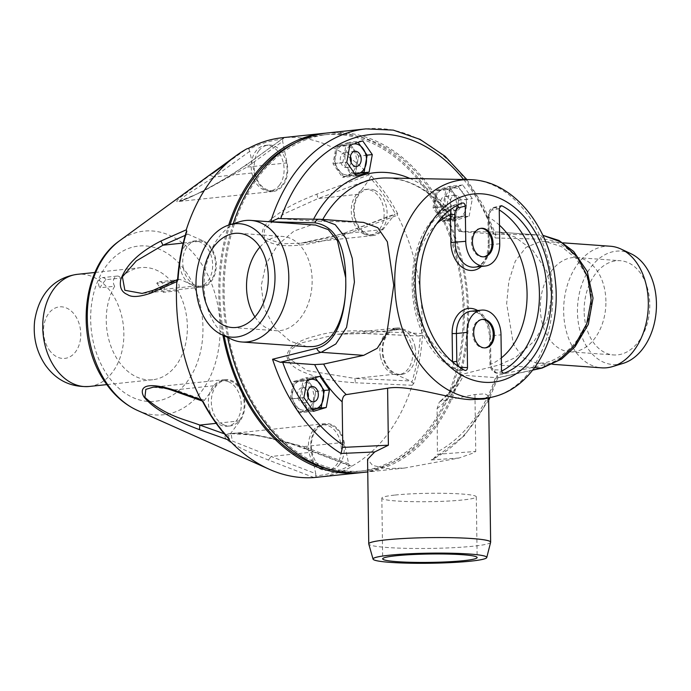 <?xml version="1.0" encoding="UTF-8"?>
<svg xmlns="http://www.w3.org/2000/svg" width="691" height="691" viewBox="0 0 691 691"><rect width="100%" height="100%" fill="white"/><g stroke="black" fill="none" stroke-linecap="round" stroke-linejoin="round"><path stroke-width="0.52" stroke-dasharray="3.46 2.59" d="M363.742 472.359A170.668 122.152 84 0 0 468.153 300.611A170.668 122.152 84 0 0 343.41 132.646A170.668 122.152 84 0 0 327.828 132.905M233.221 223.694A170.668 122.152 84 0 0 227.676 337.433M343.436 134.166A169.148 121.055 -96 0 1 467.064 300.628A169.148 121.055 -96 0 1 363.578 470.839A169.148 121.055 -96 0 1 348.134 471.098A169.148 121.055 -96 0 1 224.515 304.636A169.148 121.055 -96 0 1 327.992 134.425A169.148 121.055 -96 0 1 343.436 134.166M307.054 346.675L290.09 341.164L274.664 327.75L264.117 308.126L261.189 285.884L265.966 264.221L277.635 244.951L294.029 231.019L310.7 225.18L315.519 225.059M483.864 399.061L488.606 396.012L484.961 393.818L474.95 394.509L440.504 401.385L439.338 401.972L437.083 408.666L437.429 454.246L475.753 451.482L472.247 453.382L459.023 458.021L404.615 468.032L386.26 468.584L372.587 465.397L367.569 459.334M231.39 339.177A60.955 42.229 94.1 0 1 204.121 285.685A60.955 42.229 94.1 0 1 239.837 221.681M259.928 247.084A47.238 32.727 94.1 0 1 282.723 236.452A47.238 32.727 94.1 0 1 312.151 280.097A47.238 32.727 94.1 0 1 275.951 330.687A47.238 32.727 94.1 0 1 254.91 316.901M363.509 222.398L312.643 220.99L278.318 218.546L319.32 219.263L361.782 222.312M463.644 179.505A164.579 117.79 -96 0 1 493.538 233.99L461.588 231.692C458.694 231.459 458.28 231.364 460.336 231.399L498.548 232.098L514.864 236.97L532.657 250.116L546.952 271.511L551.859 296.05L547.194 319.717L534.083 341.285L515.503 357.523L498.781 365.073L461.096 374.6L463.601 375.317L495.542 377.614A164.579 117.79 -96 0 1 437.679 451.724M459.074 231.433L460.336 231.399A120.096 85.952 84 0 0 390.562 178.157A120.096 85.952 84 0 0 390.311 178.131A120.096 85.952 84 0 0 387.072 177.984C415.973 179.435 439.977 197.246 459.074 231.433M469.146 216.197L472.342 198.671L462.763 184.989L449.988 188.824L446.801 206.35L456.38 220.04L469.146 216.197L455.386 217.656L442.62 221.491L433.041 207.81L436.228 190.284L449.003 186.44L458.582 200.131L455.386 217.656M493.538 233.99L495.853 234.698L495.222 237.963L543.143 239.216C564.884 239.362 590.226 265.163 591.237 295.973L586.806 275.934L576.156 258.538L561.455 246.575L545.389 241.574L540.042 241.651L525.937 247.421L515.313 261.138L508.887 281.099L506.658 303.582L513.387 344.178L522.888 357.618L536.648 363.172L541.744 363.069C562.414 361.937 590.917 333.442 591.28 301.915L591.237 295.973M532.847 369.979L497.166 377.847C498.194 378.15 498.185 377.329 497.14 375.377L544.897 364.649C564.245 361.35 590.943 333.39 591.28 301.915M459.023 458.021L431.149 459.956L433.015 459.247L437.429 454.246M610.36 246.238A60.955 42.229 -85.9 0 0 605.143 246.333A60.955 42.229 -85.9 0 0 563.657 311.52A60.955 42.229 -85.9 0 0 601.619 367.837M631.004 253.744A56.869 39.396 -85.9 0 0 616.156 251.187A56.869 39.396 -85.9 0 0 577.451 312.004A56.869 39.396 -85.9 0 0 617.745 364.468A56.869 39.396 -85.9 0 0 623.127 363.371M584.137 311.296A47.238 32.727 94.1 0 1 620.337 260.706A47.238 32.727 94.1 0 1 649.765 304.36A47.238 32.727 94.1 0 1 613.565 354.941A47.238 32.727 94.1 0 1 584.137 311.296M605.912 301.207A47.238 32.727 -85.9 0 0 576.493 257.562A47.238 32.727 -85.9 0 0 540.293 308.151A47.238 32.727 -85.9 0 0 569.721 351.797A47.238 32.727 -85.9 0 0 605.912 301.207M498.548 232.098L539.386 235.078A6.098 4.241 -88.8 0 1 543.143 239.216M489.91 397.645L497.891 377.623L495.542 377.614M490.627 542.305A60.955 5.407 -0.8 0 1 473.542 546.175A60.955 5.407 -0.8 0 1 387.366 547.505A60.955 5.407 -0.8 0 1 368.769 544.007M495.153 234.119L539.386 235.078L496.924 232.021M395.079 495.05A47.238 4.189 -0.8 0 1 446.732 493.365A47.238 4.189 -0.8 0 1 476.298 496.838A47.238 4.189 -0.8 0 1 463.039 499.938A47.238 4.189 -0.8 0 1 411.395 501.631A47.238 4.189 -0.8 0 1 381.829 498.151A47.238 4.189 -0.8 0 1 395.079 495.05M484.987 347.893A14.321 10.253 -96 0 1 484.46 347.962A14.321 10.253 -96 0 1 483.147 347.988A14.321 10.253 -96 0 1 472.679 333.891A14.321 10.253 -96 0 1 481.446 319.475A14.321 10.253 -96 0 1 481.973 319.441M483.717 256.827A14.321 10.253 -96 0 1 483.19 256.905A14.321 10.253 -96 0 1 481.877 256.922A14.321 10.253 -96 0 1 471.409 242.826A14.321 10.253 -96 0 1 480.176 228.41A14.321 10.253 -96 0 1 480.703 228.375M452.493 361.894L455.861 369.59L464.68 370.272M462.339 203.033L454.833 204.864L451.128 209.123M503.186 373.088L497.494 372.941C493.901 372.449 491.69 369.547 490.886 364.235L490.489 336.327A26.664 19.089 84 0 0 477.636 310.527M496.812 373.045A3.049 2.194 91.5 0 1 494.765 369.84C492.415 369.547 491.094 367.552 490.809 363.855L489.954 364.053L490.886 364.235A78.403 56.118 -96 0 0 501.32 357.921M499.472 225.188A78.403 56.118 -96 0 0 488.831 217.363C489.496 212.042 491.621 208.768 495.188 207.533L499.895 206.41M493.961 207.378A3.049 2.151 76.6 0 0 492.528 210.176C490.204 210.928 488.952 213.199 488.753 216.983L487.898 217.181C489.582 208 489.798 210.038 494.013 207.369L500.915 205.728M318.205 408.338L312.487 408.942L299.721 412.777L290.142 399.096L293.33 381.562L306.104 377.727L315.683 391.408L312.487 408.942M315.683 391.408L324.226 390.51M313.481 411.326L299.721 412.777M303.902 397.636L290.142 399.096M307.089 380.11L293.33 381.562M319.864 376.267L306.104 377.727M300.326 409.478A14.995 10.728 84 0 0 313.386 399.864A14.995 10.728 84 0 0 305.5 381.035A14.995 10.728 84 0 0 292.44 390.64A14.995 10.728 84 0 0 300.326 409.478M315.813 391.521L306.692 378.478L294.53 382.14L291.49 398.828L300.611 411.871L312.773 408.208L315.813 391.521L324.286 390.622M306.692 378.478L315.226 377.666M294.53 382.14L302.995 381.242L307.089 380.119M312.531 378.478L315.156 377.588M312.773 408.208L321.246 407.31M300.611 411.871L309.084 410.972L299.954 397.938L302.995 381.242M312.565 410.022L309.084 410.972M291.49 398.828L299.954 397.938M311.814 408.942A14.995 10.728 -96 0 1 310.268 408.424A14.995 10.728 -96 0 1 302.235 395.701A14.995 10.728 -96 0 1 306.899 381.19M308.203 397.74A7.618 5.45 -96 0 1 303.712 402.827A7.618 5.45 -96 0 1 301.596 402.482A7.618 5.45 -96 0 1 297.432 394.354A7.618 5.45 -96 0 1 302.114 387.677A7.618 5.45 -96 0 1 304.23 388.022A7.618 5.45 -96 0 1 307.564 391.711M337.389 146.777L334.349 163.473L343.47 176.507L355.632 172.845L358.672 156.157L349.551 143.123L337.389 146.777L345.854 145.879L349.948 144.756L336.189 146.207L348.964 142.363L358.543 156.054L355.347 173.579L342.581 177.423L333.002 163.732L336.189 146.207M333.002 163.732L346.761 162.281M362.723 140.912L348.964 142.363M367.085 155.147L358.543 156.054M361.048 172.975L355.347 173.579M356.34 175.963L342.581 177.423M343.177 174.115A14.995 10.728 84 0 0 356.236 164.501A14.995 10.728 84 0 0 348.359 145.671A14.995 10.728 84 0 0 335.299 155.276A14.995 10.728 84 0 0 343.177 174.115M349.551 143.123L358.093 142.303M355.252 143.158L358.016 142.225M367.137 155.259L358.672 156.157M355.632 172.845L364.097 171.955M343.47 176.507L351.935 175.609L342.814 162.575L345.854 145.879M355.424 174.659L351.935 175.609M334.349 163.473L342.814 162.575M354.664 173.579A14.995 10.728 -96 0 1 353.127 173.061A14.995 10.728 -96 0 1 345.094 160.338A14.995 10.728 -96 0 1 349.758 145.827M351.063 162.385A7.618 5.45 -96 0 1 346.571 167.464A7.618 5.45 -96 0 1 344.455 167.118A7.618 5.45 -96 0 1 340.292 158.99A7.618 5.45 -96 0 1 344.964 152.314A7.618 5.45 -96 0 1 347.089 152.659A7.618 5.45 -96 0 1 350.423 156.347M458.582 200.131L472.342 198.671M456.38 220.04L442.62 221.491M446.801 206.35L433.041 207.81M449.988 188.824L436.228 190.284M462.763 184.989L449.003 186.44M443.225 218.183A14.995 10.728 84 0 0 456.285 208.578A14.995 10.728 84 0 0 448.399 189.749A14.995 10.728 84 0 0 435.339 199.354A14.995 10.728 84 0 0 443.225 218.183M458.712 200.226L449.591 187.192L437.429 190.854L434.389 207.542L443.51 220.576L455.671 216.922L458.712 200.226L467.185 199.336L464.145 216.024L451.983 219.686L442.853 206.652L445.894 189.956L458.055 186.302L467.185 199.336M449.591 187.192L458.055 186.302M437.429 190.854L445.894 189.956M455.671 216.922L464.145 216.024M443.51 220.576L451.983 219.686M434.389 207.542L442.853 206.652M453.166 217.138A14.995 10.728 -96 0 1 445.289 198.3A14.995 10.728 -96 0 1 458.349 188.695A14.995 10.728 -96 0 1 466.226 207.525A14.995 10.728 -96 0 1 453.166 217.138M457.079 195.683A7.618 5.45 84 0 0 454.954 195.337A7.618 5.45 84 0 0 450.282 202.014A7.618 5.45 84 0 0 454.445 210.142A7.618 5.45 84 0 0 456.561 210.487A7.618 5.45 84 0 0 461.234 203.819A7.618 5.45 84 0 0 457.079 195.683M444.494 211.196A7.618 5.45 -96 0 1 440.34 203.059A7.618 5.45 -96 0 1 445.013 196.391A7.618 5.45 -96 0 1 447.129 196.736A7.618 5.45 -96 0 1 451.283 204.864A7.618 5.45 -96 0 1 446.611 211.541A7.618 5.45 -96 0 1 444.494 211.196M329.961 469.439A169.148 121.055 84 0 0 343.902 471.547A169.148 121.055 84 0 0 359.346 471.288A169.148 121.055 84 0 0 462.823 301.077A169.148 121.055 84 0 0 339.203 134.615A169.148 121.055 84 0 0 323.759 134.866A169.148 121.055 84 0 0 295.411 142.83M325.72 133.156A170.668 122.152 -96 0 1 426.684 189.118A170.668 122.152 -96 0 1 458.824 364.969A170.668 122.152 -96 0 1 361.618 472.558M222.917 335.204A170.668 122.152 -96 0 1 228.686 225.076M230.06 224.653A169.148 121.055 84 0 0 224.143 335.774M318.231 477.17A170.668 122.152 84 0 0 351.572 466.762L351.702 466.226A170.668 122.152 84 0 0 412.173 385.276L413.736 383.54A170.668 122.152 84 0 0 422.538 335.204L421.596 333.528A170.668 122.152 84 0 0 397.394 215.272L397.662 213.64L395.399 213.951A169.148 121.055 84 0 0 383.419 194.37A169.148 121.055 84 0 0 369.996 177.665L369.322 179.608L358.344 194.301A23.77 17.016 84 0 0 358.81 227.788A23.77 17.016 84 0 0 373.166 235.553A23.77 17.016 84 0 0 382.995 229.524L394.967 214.055M422.538 335.204L418.737 335.852L403.363 329.08A23.77 17.016 84 0 0 396.755 327.992A23.77 17.016 84 0 0 382.659 344.325A23.77 17.016 84 0 0 395.166 374.185L410.523 380.957L411.871 382.296A169.148 121.055 84 0 0 420.335 335.817M413.736 383.54L411.871 382.296M419.446 336.025L363.077 333.338L337.208 334.289L300.343 343.159L290.289 349.879L288.363 358.18L307.15 370.609L354.872 378.443L355.468 382.779C325.478 380.706 316.944 377.131 304.221 372.423C293.062 367.802 287.292 362.196 286.912 355.615C288.242 348.065 295.774 342.088 309.499 337.683C323.924 333.615 334.211 330.281 364.917 330.903L363.475 333.494L337.199 334.289L396.755 327.992M415.058 346.882A22.855 16.359 -96 0 1 401.661 374.367A22.855 16.359 -96 0 1 383.462 356.383A22.855 16.359 -96 0 1 396.85 328.899A22.855 16.359 -96 0 1 415.058 346.882M364.917 330.903L421.596 333.528M397.662 213.64A170.668 122.152 84 0 0 385.405 193.489A170.668 122.152 84 0 0 385.233 193.238A170.668 122.152 84 0 0 371.24 175.894L369.106 174.849L316.867 194.128C290.28 204.691 284.649 209.123 273.247 217.484C263.746 224.687 260.403 231.537 263.236 238.015C268.661 243.146 284.744 253.986 345.215 234.638L397.394 215.272M412.173 385.276L355.468 382.779M313.99 477.559L268.445 460.042C245.279 450.843 240.131 447.88 232.193 443.363C224.48 438.871 222.951 435.745 227.615 433.983C233.696 432.609 243.517 433.05 257.061 435.304C271.546 438.059 281.487 439.606 306.243 448.675L351.702 466.226M306.243 448.675L304.964 448.805L292.88 444.529C279.665 440.124 265.007 436.755 248.907 434.44C240.088 433.421 234.145 433.145 231.079 433.603L232.271 440.97L271.097 456.483L268.445 460.042M315.77 473.689L315.692 475.9A169.148 121.055 84 0 0 349.56 465.717L348.635 463.799L344.239 442.335A23.77 17.016 84 0 0 325.306 423.635A23.77 17.016 84 0 0 323.06 424.093A23.77 17.016 84 0 0 311.382 452.234L315.77 473.689L271.097 456.483L311.382 452.225M316.348 477.351L315.692 475.9M349.56 465.717L304.964 448.813L303.954 446.593L257.916 435.468L231.079 433.603M339.661 464.205A22.855 16.359 -96 0 1 330.212 470.01A22.855 16.359 -96 0 1 313.187 456.25A22.855 16.359 -96 0 1 315.96 430.346A22.855 16.359 -96 0 1 325.401 424.542A22.855 16.359 -96 0 1 342.425 438.301A22.855 16.359 -96 0 1 339.661 464.205M312.997 430.657A22.855 16.359 84 0 0 310.224 456.561A22.855 16.359 84 0 0 327.249 470.321A22.855 16.359 84 0 0 336.698 464.525A22.855 16.359 84 0 0 339.462 438.621A22.855 16.359 84 0 0 322.438 424.861A22.855 16.359 84 0 0 312.997 430.657M316.867 194.128L318.059 198.567L283.906 213.916L269.697 223.936L264.42 230.129L264.074 237.808L282.049 243.793L301.069 243.18L342.71 233.783L394.941 214.063M343.254 233.178L345.215 234.638M371.24 175.894L369.996 177.665M369.115 174.858A170.668 122.152 84 0 0 284.442 137.552L282.74 139.219A169.148 121.055 84 0 0 248.881 149.403L249.797 151.312L254.193 172.776A23.77 17.016 84 0 0 273.126 191.476A23.77 17.016 84 0 0 275.372 191.027A23.77 17.016 84 0 0 287.05 162.886L282.662 141.43L282.74 139.219M212.223 173.622L181.18 196.754C175.825 201.012 175.393 202.532 179.876 201.331C185.853 199.431 195.147 195.164 207.758 188.513C219.773 181.888 228.35 177.475 247.939 163.758L284.2 137.544A170.668 122.152 84 0 0 282.325 137.725M202.886 401.255L203.033 401.16A169.148 121.055 84 0 0 215.013 420.741A169.148 121.055 84 0 0 228.436 437.455L229.118 435.511L240.088 420.81A23.77 17.016 84 0 0 239.622 387.323A23.77 17.016 84 0 0 225.266 379.558A23.77 17.016 84 0 0 215.437 385.595L204.467 400.288L203.033 401.16M229.308 439.001L228.436 437.455M223.815 424.887A22.855 16.359 -96 0 1 211.342 400.495A22.855 16.359 -96 0 1 225.361 380.473A22.855 16.359 -96 0 1 231.718 381.518A22.855 16.359 -96 0 1 244.191 405.911A22.855 16.359 -96 0 1 230.172 425.932A22.855 16.359 -96 0 1 223.815 424.887M153.16 387.185L175.16 389.854L172.569 390.475M227.486 162.687L246.739 148.893M114.706 286.229A6.098 4.362 -96 0 1 114.576 277.618A6.098 4.362 -96 0 1 117.09 276.072A6.098 4.362 -96 0 1 120.787 278.084A56.386 40.354 -96 0 1 140.878 267.607A56.386 40.354 -96 0 1 171.61 281.738A6.098 4.362 -96 0 1 174.141 280.175A6.098 4.362 -96 0 1 178.684 283.854A6.098 4.362 -96 0 1 177.933 290.773A56.386 40.354 -96 0 1 184.722 347.374A56.386 40.354 -96 0 1 152.737 379.748A56.386 40.354 -96 0 1 118.688 361.324A56.386 40.354 -96 0 1 114.706 286.229L99.893 287.793A56.386 40.354 -96 0 1 105.973 279.656L120.787 278.084M105.973 279.656A6.098 4.362 84 0 0 102.277 277.644A6.098 4.362 84 0 0 99.754 279.19A6.098 4.362 84 0 0 99.893 287.793M177.933 290.773L163.111 292.336A6.098 4.362 84 0 0 163.871 285.426A6.098 4.362 84 0 0 159.327 281.738A6.098 4.362 84 0 0 156.788 283.301L171.61 281.738M156.788 283.301A56.386 40.354 -96 0 1 160.113 287.603A56.386 40.354 -96 0 1 163.111 292.336M373.166 235.553L301.06 243.18L329.374 237.669L343.228 233.187M374.617 190.232A22.855 16.359 -96 0 1 387.09 214.625A22.855 16.359 -96 0 1 373.071 234.646A22.855 16.359 -96 0 1 366.714 233.601A22.855 16.359 -96 0 1 354.241 209.209A22.855 16.359 -96 0 1 368.26 189.187A22.855 16.359 -96 0 1 374.617 190.232M363.751 233.912A22.855 16.359 84 0 0 370.108 234.957A22.855 16.359 84 0 0 384.127 214.936A22.855 16.359 84 0 0 371.654 190.543A22.855 16.359 84 0 0 365.297 189.498A22.855 16.359 84 0 0 351.278 209.52A22.855 16.359 84 0 0 363.751 233.912M287.059 162.895L246.773 167.162L247.102 164.052C236.685 171.627 223.582 179.729 207.775 188.349C196.978 194.111 188.401 198.101 184.108 199.759L178.943 201.444L202.109 191.882L246.773 167.162L282.662 141.43M284.036 137.569L247.939 163.758M248.881 149.403L248.76 148.194M258.771 150.906A22.855 16.359 -96 0 1 268.22 145.11A22.855 16.359 -96 0 1 285.245 158.87A22.855 16.359 -96 0 1 282.472 184.773A22.855 16.359 -96 0 1 273.031 190.569A22.855 16.359 -96 0 1 256.007 176.81A22.855 16.359 -96 0 1 258.771 150.906M210.142 175.125L213.908 177.043L184.903 195.916L178.943 201.444M279.51 185.084A22.855 16.359 84 0 0 282.282 159.18A22.855 16.359 84 0 0 265.258 145.421A22.855 16.359 84 0 0 255.808 151.217A22.855 16.359 84 0 0 253.044 177.129A22.855 16.359 84 0 0 270.069 190.88A22.855 16.359 84 0 0 279.51 185.084M178.01 279.691L179.695 279.259L195.069 286.031A23.77 17.016 84 0 0 201.677 287.119A23.77 17.016 84 0 0 215.782 270.794A23.77 17.016 84 0 0 203.275 240.926L187.909 234.163L186.561 232.824A169.148 121.055 84 0 0 178.097 279.302L177.604 279.51M186.812 231.347L186.561 232.824M183.374 268.238A22.855 16.359 -96 0 1 196.771 240.753A22.855 16.359 -96 0 1 214.97 258.728A22.855 16.359 -96 0 1 201.582 286.212A22.855 16.359 -96 0 1 183.374 268.238M153.022 290.401L142.121 293.425L201.677 287.119M179.867 259.635A22.855 16.359 84 0 0 180.411 268.549A22.855 16.359 84 0 0 198.619 286.532A22.855 16.359 84 0 0 212.007 259.047A22.855 16.359 84 0 0 193.808 241.064A22.855 16.359 84 0 0 180.757 254.504M228.756 381.829A22.855 16.359 84 0 0 222.398 380.784A22.855 16.359 84 0 0 208.38 400.806A22.855 16.359 84 0 0 220.852 425.198A22.855 16.359 84 0 0 227.209 426.243A22.855 16.359 84 0 0 241.228 406.222A22.855 16.359 84 0 0 228.756 381.829M380.499 356.694A22.855 16.359 84 0 0 398.698 374.677A22.855 16.359 84 0 0 412.095 347.193A22.855 16.359 84 0 0 393.887 329.218A22.855 16.359 84 0 0 380.499 356.694M365.936 128.88A170.668 122.152 -96 0 1 381.51 128.621A170.668 122.152 -96 0 1 495.222 237.963M461.588 231.692A126.168 90.296 84 0 0 409.849 178.433M313.593 219.159A126.168 90.296 84 0 0 312.643 220.99M322.74 219.462A120.096 85.952 84 0 0 321.643 221.431M497.14 375.377A170.668 122.152 -96 0 1 431.149 459.956M544.897 364.649A6.098 4.146 -102.5 0 1 542.107 368.07M534.609 367.647L498.781 365.073M437.083 408.666A126.168 90.296 84 0 0 463.601 375.317M440.504 401.385A120.096 85.952 84 0 0 462.322 374.056M469.224 179.617A109.791 78.575 -96 0 1 472.186 179.746A109.791 78.575 -96 0 1 472.419 179.764A109.791 78.575 -96 0 1 552.074 283.042A109.791 78.575 -96 0 1 492.225 397.1M474.95 394.509L475.753 451.482M462.504 202.981L454.833 204.864C396.764 224.186 398.742 342.935 455.861 369.59L458.504 370.29A3.049 2.194 91.5 0 1 457.753 370.082A87.515 62.631 -96 0 1 413.52 284.286A87.515 62.631 -96 0 1 455.447 204.674A3.049 2.151 76.6 0 1 455.654 204.614A3.049 2.151 76.6 0 1 457.451 205.236M458.574 370.29A3.049 2.194 91.5 0 0 460.707 367.992M451.068 360.624A78.403 56.118 -96 0 1 414.868 295.325A78.403 56.118 -96 0 1 436.608 223.901M489.219 245.27L488.287 245.089C487.492 258.227 482.94 265.586 474.639 267.158A23.624 16.904 84 0 0 489.15 245.219A23.624 16.904 84 0 0 489.142 244.89L488.287 245.089L487.898 217.181L488.831 217.363L489.219 245.27A26.664 19.089 84 0 1 481.333 266.45M490.489 336.327L489.565 336.146L490.42 335.947A23.624 16.904 84 0 0 473.102 311.2A23.624 16.904 84 0 0 470.942 311.235C481.437 311.641 487.647 319.942 489.565 336.146L489.954 364.053C490.351 365.15 488.891 365.919 492.847 371.361C495.188 372.82 496.527 373.382 496.872 373.045A3.049 2.194 91.5 0 0 497.494 372.941A87.515 62.631 -96 0 0 501.64 371.084M490.809 363.855L490.42 335.947L501.001 334.833M494.013 207.369A3.049 2.151 76.6 0 1 495.188 207.533A87.515 62.631 -96 0 1 499.256 209.9M499.731 243.768L489.142 244.89L488.753 216.983M499.239 208.578L492.528 210.176M494.765 369.84L501.493 370.022M137.483 410.428A92.335 66.077 84 0 0 211.783 373.218A92.335 66.077 84 0 0 199.742 261.302A92.335 66.077 84 0 0 199.621 261.129A92.335 66.077 84 0 0 119.534 240.805M348.635 463.799L303.954 446.593L344.239 442.335M395.157 374.185L354.872 378.443L410.523 380.957M403.363 329.08L363.077 333.338M382.995 229.524L342.71 233.783L393.974 214.832M229.118 435.511L224.333 433.81M240.088 420.81L216.136 423.35M204.467 400.288L175.16 389.854L215.437 385.595M185.646 271.416A78.057 55.867 -96 0 1 185.749 271.563A78.057 55.867 84 0 1 187.33 381.441A78.057 55.867 84 0 1 107.977 375.939A78.057 55.867 -96 0 1 107.874 375.8A78.057 55.867 84 0 1 106.293 265.923A78.057 55.867 84 0 1 185.646 271.416M89.234 386.468A56.386 40.354 84 0 0 121.944 351.296A56.386 40.354 84 0 0 111.432 292.751A56.386 40.354 84 0 0 77.375 274.327M49.216 349.931A25.904 18.545 84 0 0 75.569 351.823A25.904 18.545 84 0 0 75.06 315.338A25.904 18.545 84 0 0 48.707 313.446A25.904 18.545 84 0 0 49.216 349.931M263.236 238.015L264.074 237.808M358.344 194.301L318.059 198.567L369.322 179.608M249.797 151.312L213.908 177.043L254.193 172.776M185.257 235.337L187.909 234.163M179.695 279.259L154.784 290.298L195.069 286.031M183.21 243.051L203.275 240.926M238.879 233.299L282.723 236.452M232.107 327.534L275.951 330.687M466.848 179.565L483.234 205.382L495.853 234.698M404.615 468.032L367.742 471.936M545.389 241.574L563.053 242.843M536.648 363.172L552.74 364.321M576.493 257.562L620.337 260.706M569.721 351.797L613.565 354.941M461.096 374.6C455.058 385.742 447.803 394.863 439.338 401.972M488.667 400.236L464.473 435.658L433.015 459.247M488.606 396.012L488.632 397.947M476.298 496.838L477.144 557.542M381.829 498.151L382.676 558.864M481.446 319.475L482.508 319.363M484.46 347.962L485.514 347.849M481.23 228.298L480.176 228.41M484.244 256.793L483.19 256.905M458.504 370.29L465.371 370.471M503.739 373.226L496.872 373.045M312.056 386.623L302.114 387.677M313.662 401.773L303.712 402.827M497.606 377.882L532.726 370.143M354.915 151.26L344.964 152.314M356.521 166.419L346.571 167.464M454.954 195.337L445.013 196.391M456.561 210.487L446.611 211.541M359.346 471.288L363.578 470.839M419.42 336.016L363.475 333.494M325.306 423.635L231.131 433.594M330.212 470.01L327.249 470.321M325.401 424.542L322.438 424.861M225.266 379.558L153.177 387.185M117.09 276.072L102.277 277.644M140.878 267.607L94.961 272.47M152.737 379.748L106.82 384.611M174.141 280.175L159.327 281.738M373.071 234.646L370.108 234.957M368.26 189.187L365.297 189.498M273.126 191.476L178.952 201.444M268.22 145.11L265.258 145.421M273.031 190.569L270.069 190.88M196.771 240.753L193.808 241.064M201.582 286.212L198.619 286.532M225.361 380.473L222.398 380.784M230.172 425.932L227.209 426.243M401.661 374.367L398.698 374.677M396.85 328.899L393.887 329.218M323.759 134.866L327.992 134.425"/><path stroke-width="1.04" d="M315.519 225.059L328.311 229.645L337.484 240.796L345.716 277.834C345.025 244.225 334.764 225.888 314.932 222.822L270.639 221.828A170.668 122.152 -96 0 1 365.936 128.88L327.828 132.905A170.668 122.152 84 0 0 233.221 223.694M227.676 337.433A170.668 122.152 84 0 0 348.16 472.618A170.668 122.152 84 0 0 363.742 472.359L367.742 471.936M345.716 277.834L345.802 283.31C346.174 313.809 334.599 345.379 312.401 346.588L307.054 346.675L242.083 342.002A60.955 42.229 94.1 0 1 231.39 339.177L221.44 334.504A56.869 39.396 94.1 0 1 195.994 284.597A56.869 39.396 94.1 0 1 229.317 224.877A56.869 39.396 94.1 0 1 234.707 223.78A56.869 39.396 94.1 0 1 274.992 276.245A56.869 39.396 94.1 0 1 236.287 337.061A56.869 39.396 94.1 0 1 221.44 334.504M367.569 459.334L374.686 451.957L341.034 453.486A170.668 122.152 -96 0 1 272.556 359.242L316.685 348.255C336.854 343.669 345.785 314.232 345.802 283.31M229.317 224.877L239.837 221.681A60.955 42.229 94.1 0 1 245.607 220.498A60.955 42.229 94.1 0 1 250.824 220.412A60.955 42.229 94.1 0 1 288.795 276.728A60.955 42.229 94.1 0 1 247.3 341.915A60.955 42.229 94.1 0 1 242.083 342.002M268.307 276.953A47.238 32.727 -85.9 0 0 238.879 233.299A47.238 32.727 -85.9 0 0 202.688 283.889A47.238 32.727 -85.9 0 0 232.107 327.534A47.238 32.727 -85.9 0 0 268.307 276.953M254.91 316.901A47.238 32.727 94.1 0 1 246.532 287.041A47.238 32.727 94.1 0 1 259.928 247.084M314.932 222.822A6.098 4.535 -89 0 1 319.147 219.254A6.098 4.535 -89 0 1 319.32 219.263L320.926 219.332L335.239 224.696L345.871 238.231L352.289 258.494L354.423 282.049L346.562 327.396L335.843 343.963L321.177 352.315A6.098 4.44 -103.7 0 1 316.685 348.255M374.686 451.957L388.394 445.203L342.442 447.423L342.753 444.9A164.579 117.79 -96 0 1 282.705 362.317L314.647 364.615L323.638 364.088L363.639 355.364L377.234 348.324L386.891 333.235L393.749 285.279L387.357 241.79L377.77 227.693L363.509 222.398L320.935 219.332L278.076 218.537L270.639 221.828M349.948 144.747L346.761 162.281L356.34 175.963L369.106 172.128L372.302 154.594L362.723 140.912L355.252 143.158M552.74 364.321L601.619 367.837A60.955 42.229 -85.9 0 0 606.836 367.75A60.955 42.229 -85.9 0 0 612.606 366.567A60.955 42.229 -85.9 0 0 648.322 302.563A60.955 42.229 -85.9 0 0 621.054 249.071A60.955 42.229 -85.9 0 0 610.36 246.238L563.053 242.843M612.606 366.567L623.127 363.371A56.869 39.396 -85.9 0 0 656.45 303.651A56.869 39.396 -85.9 0 0 631.004 253.744L621.054 249.071M534.609 367.647L541.243 368.122L558.527 360.4L574.895 345.034L586.719 323.768L591.168 300.032L587.73 276.953L577.08 256.715L560.945 241.962L542.858 235.32L558.941 240.459L573.66 251.455L587.255 271.494L593.033 298.115L588.352 324.312L575.059 346.744L561.567 359.113L542.107 368.07A6.098 4.146 -102.5 0 1 541.243 368.122L532.847 369.979M373.062 559.114L368.769 544.007A60.955 5.407 -0.8 0 1 368.752 543.877A60.955 5.407 -0.8 0 1 385.854 539.878A60.955 5.407 -0.8 0 1 472.031 538.548A60.955 5.407 -0.8 0 1 490.645 542.176A60.955 5.407 -0.8 0 1 490.627 542.305L486.758 557.533A56.869 5.044 -0.8 0 1 470.821 561.144A56.869 5.044 -0.8 0 1 390.406 562.379A56.869 5.044 -0.8 0 1 373.062 559.114A56.869 5.044 -0.8 0 1 388.998 555.262A56.869 5.044 -0.8 0 1 469.405 554.027A56.869 5.044 -0.8 0 1 486.758 557.533M342.442 447.423L341.034 453.486M282.705 362.317L280.321 362.265L272.556 359.242M342.753 444.9L342.149 401.842C342.425 397.567 343.79 395.157 346.269 394.613L387.599 388.23C408.018 384.326 448.001 398.482 470.096 399.64L483.864 399.061L492.225 397.1A109.791 78.575 -96 0 1 475.244 398.448A109.791 78.575 -96 0 1 475.011 398.431A109.791 78.575 -96 0 1 394.777 285.323A109.791 78.575 -96 0 1 469.224 179.617L387.072 177.984A120.096 85.952 84 0 0 322.74 219.462M326.247 407.483L329.443 389.957L319.864 376.267L307.089 380.11L303.902 397.636L313.481 411.326L326.247 407.483L318.205 408.338M280.321 362.265L321.177 352.315L363.639 355.364M463.894 560.643A47.238 4.189 179.2 0 0 477.144 557.542A47.238 4.189 179.2 0 0 447.578 554.07A47.238 4.189 179.2 0 0 395.926 555.763A47.238 4.189 179.2 0 0 382.676 558.864A47.238 4.189 179.2 0 0 412.242 562.336A47.238 4.189 179.2 0 0 463.894 560.643M483.812 319.346A14.321 10.253 84 0 0 482.508 319.363A14.321 10.253 84 0 0 473.741 333.779A14.321 10.253 84 0 0 484.21 347.875A14.321 10.253 84 0 0 485.514 347.849A14.321 10.253 84 0 0 494.281 333.442A14.321 10.253 84 0 0 483.812 319.346M482.543 228.28A14.321 10.253 84 0 0 481.23 228.298A14.321 10.253 84 0 0 472.471 242.714A14.321 10.253 84 0 0 482.94 256.81A14.321 10.253 84 0 0 484.244 256.793A14.321 10.253 84 0 0 493.011 242.377A14.321 10.253 84 0 0 482.543 228.28M503.739 373.226L504.404 373.123A88.388 63.252 84 0 0 546.952 292.647A88.388 63.252 84 0 0 502.072 205.883L500.915 205.728L499.239 208.578L499.731 243.768A23.624 16.904 -96 0 1 485.22 266.035A23.624 16.904 -96 0 1 483.069 266.07A23.624 16.904 -96 0 1 465.751 241.323L465.259 206.134C464.957 203.793 463.989 202.757 462.339 203.033L462.504 202.981M503.186 373.088L504.404 373.123C502.763 373.39 501.796 372.363 501.493 370.022L501.001 334.833A23.624 16.904 -96 0 0 483.683 310.086A23.624 16.904 -96 0 0 481.523 310.121A23.624 16.904 -96 0 0 467.021 332.388L467.513 367.577C467.289 369.866 466.347 370.756 464.68 370.272L465.371 370.471M462.339 203.033A88.388 63.252 84 0 0 419.8 283.509A88.388 63.252 84 0 0 464.68 370.272M481.973 319.441A14.321 10.253 -96 0 1 482.75 319.458A14.321 10.253 -96 0 1 493.193 333.183A14.321 10.253 -96 0 1 484.987 347.893M480.703 228.375A14.321 10.253 -96 0 1 481.48 228.393A14.321 10.253 -96 0 1 491.923 242.118A14.321 10.253 -96 0 1 483.717 256.827M460.707 367.992A3.049 2.194 91.5 0 0 460.776 367.405C458.444 367.137 457.122 365.142 456.829 361.41L452.493 361.894M451.128 209.123L450.463 214.607A78.403 56.118 -96 0 0 436.608 223.901M457.451 205.236A3.049 2.151 76.6 0 1 458.548 207.732C456.224 208.527 454.963 210.798 454.773 214.547L450.463 214.607L450.86 242.515L465.751 241.323M499.895 206.41L502.072 205.883M324.226 390.51L329.443 389.957M307.089 380.119L312.531 378.478M315.156 377.588L324.286 390.622L321.246 407.31L312.565 410.022M306.899 381.19A14.995 10.728 -96 0 1 315.45 379.981A14.995 10.728 -96 0 1 323.492 397.774A14.995 10.728 -96 0 1 311.814 408.942M314.18 386.969A7.618 5.45 84 0 0 312.056 386.623A7.618 5.45 84 0 0 307.383 393.3A7.618 5.45 84 0 0 311.546 401.428A7.618 5.45 84 0 0 313.662 401.773A7.618 5.45 84 0 0 318.335 395.105A7.618 5.45 84 0 0 314.18 386.969M307.564 391.711A7.618 5.45 -96 0 1 308.203 397.74M372.302 154.594L367.085 155.147M369.106 172.128L361.048 172.975M358.016 142.225L367.137 155.259L364.097 171.955L355.424 174.659M349.758 145.827A14.995 10.728 -96 0 1 358.309 144.618A14.995 10.728 -96 0 1 366.351 162.411A14.995 10.728 -96 0 1 354.664 173.579M357.031 151.614A7.618 5.45 84 0 0 354.915 151.26A7.618 5.45 84 0 0 350.242 157.937A7.618 5.45 84 0 0 354.405 166.065A7.618 5.45 84 0 0 356.521 166.419A7.618 5.45 84 0 0 361.194 159.742A7.618 5.45 84 0 0 357.031 151.614M350.423 156.347A7.618 5.45 -96 0 1 351.063 162.385M361.618 472.558A170.668 122.152 -96 0 1 359.501 472.808A170.668 122.152 -96 0 1 256.421 417.036A170.668 122.152 -96 0 1 222.917 335.204M228.686 225.076A170.668 122.152 -96 0 1 323.595 133.354A170.668 122.152 -96 0 1 325.72 133.156M295.411 142.83A169.148 121.055 84 0 0 230.06 224.653M224.143 335.774A169.148 121.055 84 0 0 329.961 469.439M248.613 148.271C259.358 142.493 270.596 138.977 282.325 137.725A170.668 122.152 84 0 0 248.976 148.133L246.739 148.893A170.668 122.152 84 0 0 236.097 155.708A170.668 122.152 84 0 0 186.259 229.844L186.812 231.347A170.668 122.152 84 0 0 178.01 279.691L176.836 281.591A170.668 122.152 84 0 0 201.038 399.847L202.886 401.255A170.668 122.152 84 0 0 215.143 421.406A170.668 122.152 84 0 0 215.316 421.648A170.668 122.152 84 0 0 229.308 439.001L229.326 440.262A170.668 122.152 84 0 0 269.257 469.258A170.668 122.152 84 0 0 313.99 477.559L359.501 472.808M199.518 429.672L199.811 425.077C185.162 419.411 165.849 416.362 144.894 397.351L144.246 397.299C149.437 403.527 156.857 409.236 166.514 414.419C177.561 420.404 183.538 423.609 199.518 429.672L229.326 440.262M229.308 439.001L228.902 438.94C218.771 428.023 209.934 415.403 202.385 401.074L172.551 390.467L171.161 389.163C138.442 379.661 140.627 391.978 144.246 397.299M144.894 397.351L145.836 389.361L153.177 387.185C158.559 386.701 165.019 387.798 172.551 390.467M186.259 229.844L160.908 241.021C137.345 253.174 125.952 265.759 120.718 279.682C119.388 287.231 121.607 292.181 127.394 294.521C131.584 297.588 139.608 297.052 151.467 292.898L176.836 281.591M212.223 173.622L227.486 162.687M201.038 399.847L171.161 389.163M177.604 279.51L153.022 290.401L142.121 293.425L124.864 290.289L122.393 276.789L136.352 260.896L162.998 245.193L160.908 241.021M186.812 231.347L186.389 231.52C181.664 246.851 178.736 262.969 177.578 279.855M151.467 292.898L152.987 290.419M180.757 254.504A22.855 16.359 84 0 0 179.867 259.635M409.849 178.433A126.168 90.296 84 0 0 313.593 219.159M280.745 218.581A164.579 117.79 -96 0 1 463.644 179.505M388.394 445.203L387.599 388.23M314.647 364.615A126.168 90.296 84 0 0 342.149 401.842M323.638 364.088A120.096 85.952 84 0 0 346.269 394.613M482.249 193.86A94.615 67.709 84 0 0 482.059 193.851A94.615 67.709 -96 0 0 415.317 283.06A94.615 67.709 -96 0 0 484.503 382.296A94.615 67.709 84 0 0 484.693 382.304A94.615 67.709 -96 0 0 551.435 293.096A94.615 67.709 -96 0 0 482.249 193.86M467.513 367.577L460.776 367.405M481.523 310.121L470.942 311.235A23.624 16.904 84 0 0 456.431 333.278A23.624 16.904 84 0 0 456.44 333.511L452.13 333.572L452.519 361.479A78.403 56.118 -96 0 1 451.068 360.624M458.548 207.732L465.259 206.134M454.773 214.547L455.162 242.446A23.624 16.904 84 0 0 472.48 267.192A23.624 16.904 84 0 0 474.639 267.158L485.22 266.035M452.13 333.572A26.664 19.089 -96 0 1 452.121 333.321A26.664 19.089 84 0 1 477.636 310.527M499.472 225.188A78.403 56.118 -96 0 1 501.32 357.921M450.86 242.515A26.664 19.089 84 0 0 461.502 266.804A26.664 19.089 84 0 0 481.333 266.45M467.021 332.388L456.44 333.511L456.829 361.41M499.256 209.9A87.515 62.631 -96 0 1 539.421 293.33A87.515 62.631 -96 0 1 501.64 371.084M316.348 477.351A170.668 122.152 84 0 0 318.231 477.17M137.483 410.428C125.097 404.753 114.594 395.744 105.973 383.419C75.172 341.406 80.7 267.65 119.534 240.805A92.335 66.077 84 0 0 107.632 384.602A92.335 66.077 84 0 0 107.753 384.775A92.335 66.077 84 0 0 137.483 410.428L269.257 469.258M224.333 433.81L199.811 425.077L216.136 423.35M77.375 274.327A56.386 40.354 84 0 0 44.673 309.499A56.386 40.354 84 0 0 55.185 368.044A56.386 40.354 84 0 0 89.234 386.468C70.931 387.478 56.325 380.378 45.416 365.168C36.493 351.857 32.909 337.07 34.654 320.805C39.439 290.902 56.938 277.082 77.375 274.327L94.961 272.47M183.21 243.051L162.998 245.193L185.257 235.337M250.824 220.412L315.796 225.076M365.936 128.88L393.265 130.107L420.024 139.383L444.926 156.157L466.848 179.565M489.91 397.645L488.667 400.236M367.569 459.265L368.752 543.877M488.632 397.947L490.645 542.176M492.225 397.1C535.033 387.746 561.766 333.52 555.253 280.235C550.373 228.384 514.959 182.208 472.566 179.764L469.224 179.617M532.726 370.143L542.107 368.07M282.325 137.725L323.595 133.354M119.534 240.805L236.097 155.708M106.82 384.611L89.234 386.468"/></g></svg>
